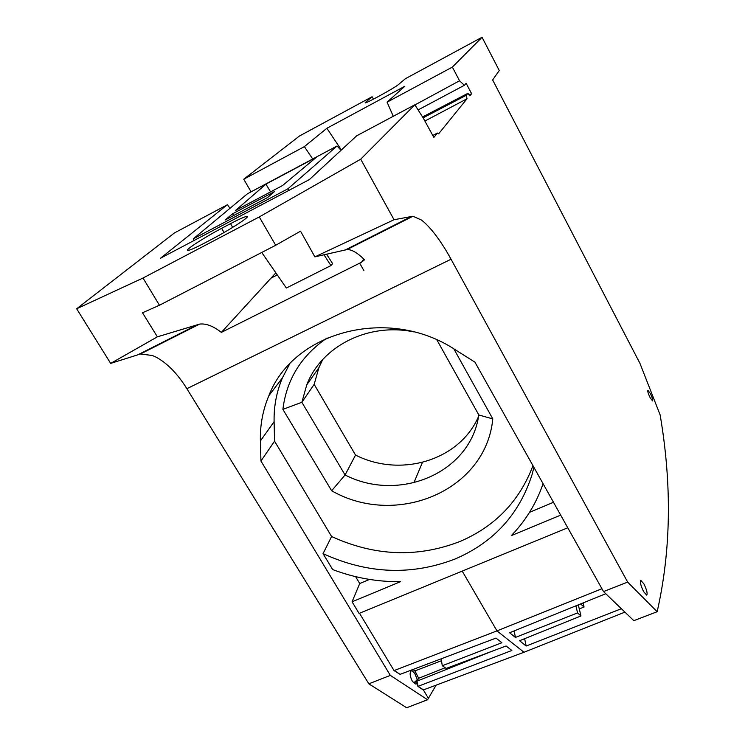 <?xml version="1.0" encoding="UTF-8"?>
<svg xmlns="http://www.w3.org/2000/svg" width="745" height="745" viewBox="0 0 745 745"><rect width="100%" height="100%" fill="white"/><g stroke="black" fill="none" stroke-linecap="round" stroke-linejoin="round"><path stroke-width="1.12" d="M359.518 613.256L394.04 670.593L400.093 674.355L394.04 670.593M412.823 669.541L414.946 670.9L412.907 669.513L414.946 670.9L418.662 678.285L416.921 681.172L418.085 686.322L423.439 689.889L523.986 652.257L496.971 630.885L462.217 571.108M413.857 482.844L422.424 462.431L413.857 482.844M436.123 685.149L427.555 699.741L406.658 707.75L368.831 683.826L186.883 388.685C177.487 373.683 167.225 363.169 156.087 357.153L152.38 355.495L140.423 354.005L110.66 363.402L76.66 308.775L174.479 232.915L227.337 204.745L230.037 208.265M657.164 611.72L627.653 582.096L603.534 591.577L633.818 620.669L657.164 611.72C671.059 550.471 672.055 484.883 660.144 414.946L639.927 363.318L492.65 79.948L499.271 70.524L482.052 37.25L452.364 67.087L459.553 80.767L464.377 85.293L466.128 83.272L471.604 93.702L469.816 95.835L467.944 93.302L466.314 95.276L467.013 98.768L438.619 133.83L437.408 133.057L432.78 135.469M650.18 397.737L652.564 400.922C653.076 400.167 652.359 397.737 650.404 393.639L647.927 390.296C647.424 391.06 648.15 393.49 650.096 397.588L650.18 397.737M355.616 576.658L359.723 583.531L352.068 601.802L359.081 613.433L567.774 527.777M352.068 601.802L400.577 581.649C377.361 581.947 354.722 577.915 332.652 569.562L323.06 553.637C367.564 574.032 411.64 575.792 455.307 558.908C493.833 542.276 519.414 514.171 532.051 474.602L533.923 467.376M289.582 364.1L282.448 377.836C276.553 391.814 273.769 406.435 274.104 421.689L274.56 441.161L331.59 536.502L323.06 553.637M274.56 441.161L260.946 461.025L390.324 675.38L427.555 699.741M441.17 658.831L442.288 665.723L446.143 668.433L506.088 645.98L511.852 650.487L418.085 686.322L423.281 689.954L417.908 686.396L417.079 682.569L415.049 683.407L415.114 681.414L417.479 680.092L414.779 673.443L411.482 670.053M411.901 670.761L411.361 670.77C409.452 672.502 409.797 676.05 412.395 681.414L415.971 684.227L417.079 682.569M414.853 670.938L418.662 678.285L416.921 681.172L414.742 682.038M418.541 678.332L417.479 680.092M493.19 650.813L416.921 681.172L417.908 686.396M251.065 191.847L243.745 179.21L299.453 136.009L372.09 96.729L373.459 99.15M390.324 675.38L368.831 683.826M363.933 270.696L359.677 263.171M360.71 159.188L394.04 219.728L412.944 216.246L347.04 249.566C351.109 249.473 355.989 251.978 361.67 257.072L364.501 259.781L361.483 262.259L221.349 332.391C213.191 326.021 205.927 323.265 199.539 324.122L157.381 336.833L142.5 312.77L159.449 305.245L143.003 278.025L259.279 216.925L360.71 159.188L414.844 104.784L356.715 135.776L309.389 179.564L160.603 258.17L227.337 204.745M412.944 216.246L421.456 220.036L424.296 222.373C433.022 230.429 441.943 242.712 451.051 259.223L186.883 388.685M627.653 582.096L451.051 259.223M414.844 104.784L423.225 118.017L433.851 137.415L437.408 133.057M643.615 591.614L646.688 595.134C647.703 593.663 646.8 589.966 643.987 584.033L640.784 580.308C639.787 581.78 640.7 585.477 643.512 591.409L643.615 591.614M282.448 377.845L268.861 395.688C293.269 331.376 388.899 305.627 455.381 349.824L474.965 362.182L603.534 591.577M560.678 515.121L511.266 535.655C525.644 520.792 536.26 503.48 543.086 483.738M359.723 583.531L369.511 579.433M331.59 536.502C374.912 556.329 417.833 557.931 460.373 541.326C495.388 526.166 519.591 500.947 532.964 465.672M331.637 490.741L282.886 409.368L301.874 402.272L345.084 474.984L331.637 490.741C396.293 527.888 486.038 490.806 492.79 418.876L453.835 348.856M327.083 337.96C301.306 355.682 286.583 379.494 282.886 409.368M260.946 461.025L260.396 440.91C259.996 425.172 262.817 410.095 268.871 395.679M417.163 680.613L416.995 679.263M424.883 121.044L467.013 98.768M243.745 179.21L304.37 146.625L312.723 158.974M341.359 149.978L326.887 128.27L304.37 146.625M326.887 128.27L404.824 86.262L387.074 102.177L452.364 67.087M365.776 102.754L365.152 102.838C365.022 104.179 395.148 87.631 398.501 84.52L405.373 78.719L482.052 37.25M365.534 102.335L372.09 96.729M347.04 249.566L314.874 256.867L394.04 219.728M157.381 336.833L110.66 363.402M143.003 278.025L76.66 308.775M230.503 223.649L221.647 228.324C205.844 236.603 186.436 249.007 187.433 250.292C188.196 251.009 193.644 248.737 203.758 243.475L212.93 238.651C229.218 230.149 248.681 217.624 247.331 216.572C246.344 215.948 240.728 218.313 230.503 223.649L232.682 227.393M259.279 216.925L275.687 245.273L159.449 305.245M314.874 256.867L300.552 231.174L275.687 245.273M459.553 80.767L414.937 104.924M393.276 116.285L387.074 102.177M418.103 109.925L464.377 85.293M469.043 95.034L471.604 93.702M422.564 116.974L467.944 93.302M466.314 95.276L423.104 117.831M529.537 512.327L553.488 502.279M478.616 416.362C459.674 460.457 400.754 478.02 355.523 455.074L345.084 474.984C398.277 502.447 468.642 473.885 478.392 417.489L478.849 414.993L492.79 418.876M413.699 331.87C367.937 322.38 321.374 346.378 306.744 384.904L301.874 402.272L314.167 384.355L318.925 367.62L322.715 359.537M436.905 339.944L478.849 414.993M221.349 332.391L275.846 272.838M385.174 229.767L384.606 230.577M364.016 259.297L363.197 260.443M326.552 254.166L332.596 263.609L330.91 265.592L286.359 288.026L261.746 252.471M355.523 455.074L314.167 384.355M194.166 240.439L193.272 238.856L247.48 193.756L337.047 146.001L341.033 150.285M193.272 238.856L287.915 188.802L337.047 146.001M287.915 188.802L288.855 190.413M270.565 191.884L265.974 184.099L235.513 210.481L282.597 185.505L316.513 157.158L265.974 184.099M330.91 265.592L323.973 254.762M232.608 213.778L225.083 220.054L267.557 197.565L274.439 191.605L232.608 213.778L233.641 215.519M442.288 665.723L501.907 642.712L495.993 638.093L400.093 674.355L394.291 670.5L496.971 630.885L601.932 588.736M441.478 660.713L414.946 670.9L418.662 678.285L445.184 667.753M624.925 612.129L523.986 652.257M514.115 630.922L515.438 637.431L577.571 612.902L580.96 615.947L519.563 640.737L526.156 646.017L621.377 608.721M515.438 637.431L509.599 632.756L605.76 593.718M580.634 603.925L584.043 607.035L583.056 602.938M584.043 607.035L579.284 608.916M526.156 646.017L524.638 638.689M578.325 604.865L580.96 615.947M575.904 605.843L577.571 612.902M423.365 689.917L428.422 698.372M274.104 421.689L260.396 440.91M411.715 216.348L345.661 249.743M197.751 324.531L138.514 354.48M277.298 274.942L270.77 278.257M361.483 262.259L363.774 259.055M224.087 232.496L221.647 228.324M199.548 324.122L140.423 354.005M318.935 367.62L306.744 384.904"/></g></svg>
